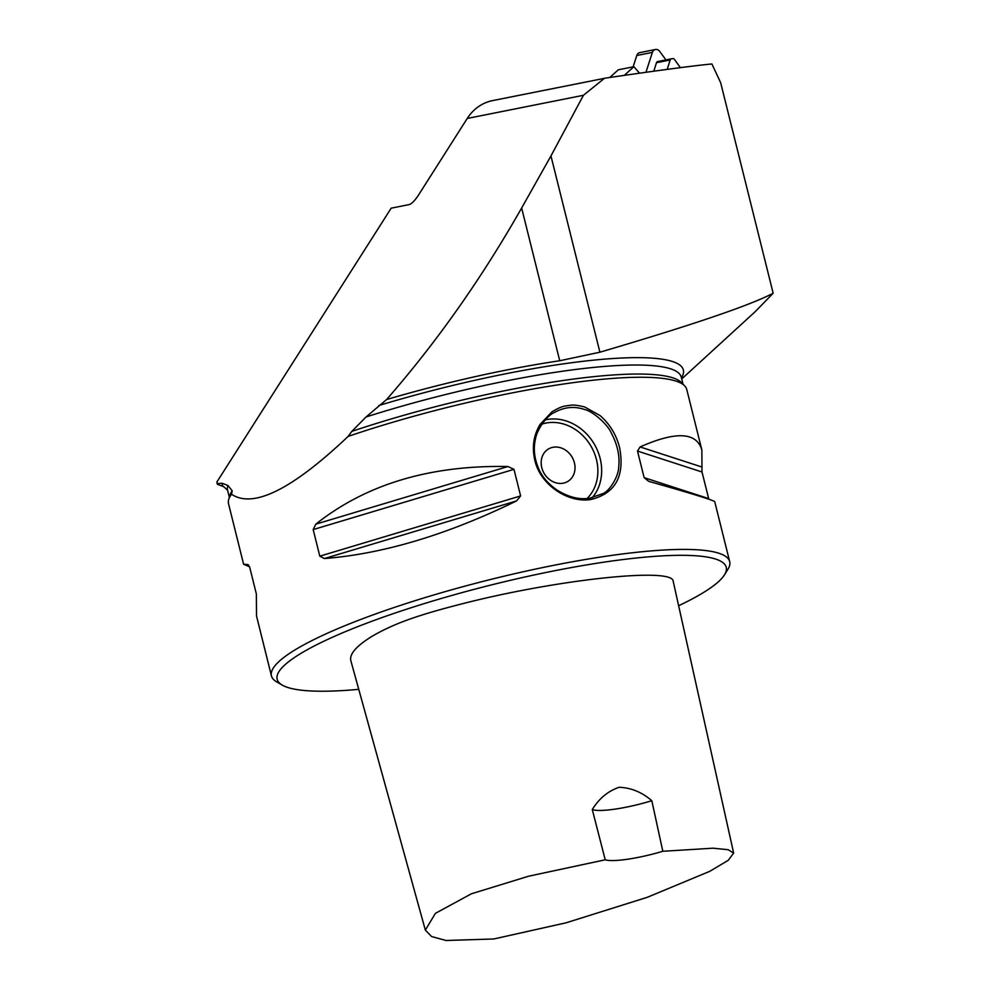 <?xml version="1.0" encoding="UTF-8"?>
<svg xmlns="http://www.w3.org/2000/svg" width="990" height="990" viewBox="0 0 990 990"><rect width="100%" height="100%" fill="white"/><g stroke="black" fill="none" stroke-linecap="round" stroke-linejoin="round"><path stroke-width="1.49" d="M678.633 605.732A231.412 39.699 166 0 0 724.47 574.856A231.412 39.699 166 0 0 604.395 562.097A231.412 39.699 166 0 0 364.431 624.059A231.412 39.699 166 0 0 282.261 685.105A231.412 39.699 166 0 0 358.751 689.349M425.341 930.093L350.906 660.949C349.062 654.266 356.289 645.95 372.562 636.001C394.119 623.564 417.458 615.186 462.578 603.702C554.648 580.041 669.116 567.381 673.027 580.511L733.652 853.095L728.195 849.729L713.097 848.195L662.817 851.276A47.223 8.106 -14 0 1 605.224 859.803L528.598 876.212L471.413 893.784L435.427 913.324L425.341 930.093L431.615 936.565L446.106 940.5L493.849 938.966L566.181 922.779L647.287 897.311L709.793 871.311L728.244 860.322L733.652 853.095M231.536 494.257L232.18 490.743L227.935 485.496L222.156 483.256L217.181 483.603L216.847 482.081L391.174 208.172L409.476 204.522C411.889 203.594 414.835 200.537 418.312 195.364L467.243 118.454A47.223 41.815 -101.3 0 1 492.636 100.596L605.868 78.049C657.57 70.488 692.913 65.798 711.884 63.966L720.658 82.677L773.153 293.226C750.259 305.291 692.517 324.943 599.903 352.205L559.721 360.756A242.278 41.568 166 0 0 386.583 399.552L366.04 416.976L351.809 431.393L348.134 436.404C292.112 489.481 253.254 508.773 231.536 494.257A236.14 40.516 166 0 0 228.702 499.48A236.14 40.516 166 0 0 228.529 503.724L243.614 564.263L248.069 564.597M217.181 483.603A242.278 41.568 166 0 0 217.404 484.283L223.715 486.709L227.552 490.137M724.47 574.856L727.898 569.349A236.14 40.516 166 0 0 729.692 561.627L714.743 501.695C713.592 500.272 691.577 493.478 648.685 481.338L644.131 477.638L637.498 451.056L640.097 446.936C676.009 431.046 696.589 432.073 701.861 450.017L686.763 389.478A236.14 40.516 166 0 0 684.622 385.815L681.38 382.511A233.776 40.107 166 0 0 351.809 431.393M755.308 311.565L773.153 293.226M232.18 490.743A233.776 40.107 166 0 0 230.014 495.05L228.702 499.48M684.622 385.815A236.14 40.516 166 0 0 562.431 384.182A236.14 40.516 166 0 0 348.134 436.404M701.861 450.017L702.009 471.995L708.815 499.207M516.557 500.915C447.418 534.649 383.378 553.868 324.411 558.546L319.807 556.17L313.174 529.588L315.835 524.143C366.015 484.259 430.068 465.04 507.969 466.513L513.983 469.347L520.616 495.928L516.557 500.915L324.411 558.546M248.181 564.646L249.728 567.381L256.361 593.963L256.509 615.941L271.446 675.885A236.14 40.516 166 0 0 276.656 681.85L282.261 685.105M249.554 566.763L243.614 564.263M591.179 499.455L591.179 499.455C568.693 503.427 540.429 485.348 534.786 460.14C531.828 447.171 533.585 435.266 540.07 424.425L552.061 411.741C564.152 404.7 564.931 406.543 567.765 405.554C570.772 405.677 570.958 403.685 584.583 406.927L600.039 415.54C609.766 423.98 616.275 434.66 619.579 447.579C624.962 476.017 615.495 493.305 591.179 499.455L589.892 498.143L602.551 493.725C609.283 491.56 618.527 476.561 618.663 467.416C619.988 456.242 617.55 444.832 611.375 433.199C608.268 425.168 593.357 411.493 584.892 409.613C574.472 405.987 564.263 406.964 554.251 412.558C547.718 414.996 537.112 428.818 535.491 438.941C533.226 448.519 534.303 458.457 538.708 468.777C542.05 476.722 548.101 483.776 556.838 489.926C568.507 497.228 579.521 499.962 589.892 498.143M729.692 561.627A236.14 40.516 166 0 0 605.36 556.331A236.14 40.516 166 0 0 271.446 675.885M567.765 481.462A18.897 16.174 59.2 0 0 573.42 459.818A18.897 16.174 59.2 0 0 553.583 447.183A18.897 16.174 -120.8 0 1 573.42 459.818A18.897 16.174 -120.8 0 1 567.765 481.462A18.897 16.174 -120.8 0 1 544.203 473.517A18.897 16.174 -120.8 0 1 548.423 449.002A18.897 16.174 -120.8 0 1 553.596 447.183A18.897 16.174 59.2 0 0 548.423 449.002M386.583 399.552C436.516 342.416 481.536 278.561 521.643 208.011L550.96 155.937L583.432 95.288L604.494 78.284M671.319 58.843L657.744 61.553A1.893 1.671 78.7 0 0 656.469 62.717L653.796 71.206M592.28 809.535A47.223 8.106 166 0 0 651.816 800.712C641.978 792.198 631.088 787.718 619.121 787.298C608.021 791.084 599.074 798.497 592.28 809.535L605.224 859.803M662.817 851.276L651.816 800.712M680.377 67.642L674.388 59.338A1.893 1.671 78.7 0 0 672.792 58.62L671.443 58.818A1.893 1.671 78.7 0 0 670.156 59.994L667.211 69.374M609.803 77.468L618.304 69.807L633.897 66.701L624.269 75.376M665.961 59.92L659.612 51.27A4.764 4.22 78.7 0 0 655.454 49.5L639.862 52.606A4.764 4.22 78.7 0 0 636.793 55.49L633.117 66.85M655.454 49.5A4.764 4.22 78.7 0 0 652.385 52.383L645.95 72.295M639.54 73.198L633.897 66.701M222.156 483.256A237.551 40.763 166 0 0 222.923 486.362M227.935 485.496A233.776 40.107 166 0 0 227.589 490.211L227.576 490.161M683.013 384.17L681.256 377.103A233.776 40.107 166 0 0 366.04 416.976M681.442 377.871A237.551 40.763 166 0 0 378.725 405.566M708.642 498.576L644.131 477.638M702.009 471.995L637.498 451.056M701.823 466.983L640.097 446.936M319.807 556.17L520.616 495.928M313.174 529.588L513.983 469.347M315.835 524.143L507.969 466.513M545.317 419.871A47.223 40.441 -120.8 0 1 593.951 443.557A47.223 40.441 -120.8 0 1 592.206 497.735M587.157 498.453A44.389 38.016 59.2 0 0 590.523 445.401A44.389 38.016 59.2 0 0 542 424.091M583.432 95.288L467.243 118.454M521.643 208.011L559.721 360.756M550.96 155.937L599.903 352.205M656.469 62.717L670.156 59.994M636.793 55.49L652.385 52.383M681.714 378.947L755.308 311.578M229.358 497.289L227.589 490.211M657.682 61.566L671.381 58.831"/></g></svg>
